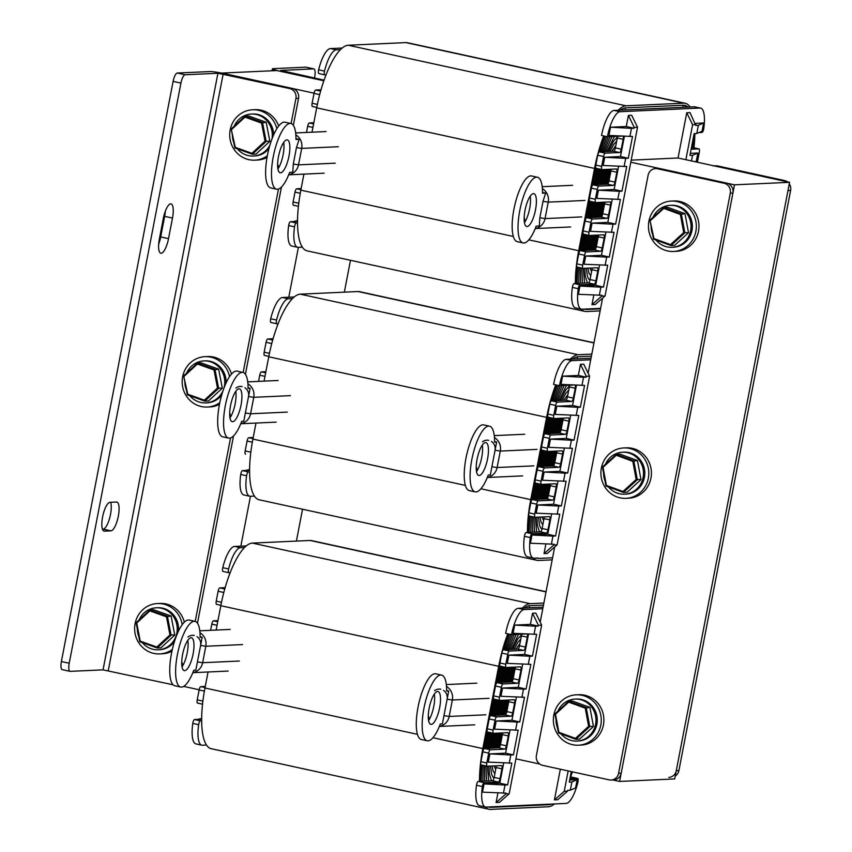 <?xml version="1.0" encoding="UTF-8"?>
<svg xmlns="http://www.w3.org/2000/svg" width="852" height="852" viewBox="0 0 852 852"><rect width="100%" height="100%" fill="white"/><g stroke="black" fill="none" stroke-linecap="round" stroke-linejoin="round"><path stroke-width="1.28" d="M588.136 373.187L602.598 298.093M298.392 247.357L288.785 297.22M612.758 779.953L619.606 781.444L734.499 184.831L630.799 162.231M314.058 93.166L221.85 73.123M183.659 686.403L199.166 689.779M515.907 758.834L539.689 764.02M250.456 496.279L240.85 546.153M540.2 622.12L554.663 547.027M619.606 781.444L674.688 778.93L789.57 182.317L678.043 158.003L631.204 160.144M324.09 80.141L280.649 70.428L313.642 68.874L305.815 67.17L273.034 68.671A12.61 0.969 -169.1 0 0 272.395 68.842A12.61 0.969 -169.1 0 0 280.84 71.408L323.867 80.791L276.932 70.556L221.861 73.07M350.481 260.297L344.346 292.151M302.545 509.23L296.411 541.084M734.499 184.831L789.57 182.317M693.997 147.811A63.037 19.085 102.3 0 0 694.87 133.604M690.056 106.969A63.037 19.085 102.3 0 0 685.327 103.305A63.037 19.085 102.3 0 0 683.783 103.177L626.092 105.808A63.037 19.085 102.3 0 0 618.232 110.249M603.685 135.947A63.037 19.085 102.3 0 0 594.536 168.43L578.689 250.722A63.037 19.085 102.3 0 0 575.388 283.492M581.277 309.138A63.037 19.085 102.3 0 0 584.93 311.406A63.037 19.085 102.3 0 0 586.474 311.534L600.127 310.916M578.849 253.353A60.939 18.446 -77.7 0 1 579.349 250.69L595.197 168.398A60.939 18.446 -77.7 0 1 595.729 165.725M599.052 152.071A60.939 18.446 -77.7 0 1 604.387 136.107M620.352 110.153A60.939 18.446 -77.7 0 1 625.698 107.863L683.389 105.233A60.939 18.446 -77.7 0 1 684.88 105.35A60.939 18.446 -77.7 0 1 687.937 107.064M694.114 133.775A60.939 18.446 -77.7 0 1 693.336 147.673M600.522 308.861L586.868 309.478A60.939 18.446 -77.7 0 1 585.377 309.361A60.939 18.446 -77.7 0 1 584.525 309.095M576.165 283.46A60.939 18.446 -77.7 0 1 576.932 266.953M683.783 103.177L405.935 42.6L348.244 45.241L626.092 105.808M405.935 42.6A63.037 19.085 -77.7 0 1 407.48 42.728L685.327 103.305M584.93 311.406L307.082 250.839A63.037 19.085 -77.7 0 1 300.841 190.145L513.309 236.462M594.536 168.43L316.688 107.853L312.002 132.198M303.93 174.127L300.841 190.145M316.688 107.853A63.037 19.085 -77.7 0 1 348.244 45.241M582.938 268.348L577.23 267.102A3.365 1.022 -77.7 0 1 577.145 267.091A3.365 1.022 -77.7 0 1 576.815 263.854L582.683 265.132A3.365 1.022 102.3 0 0 583.013 268.369A3.365 1.022 102.3 0 0 583.098 268.38L597.39 267.73A3.365 1.022 -77.7 0 1 597.476 267.73A3.365 1.022 -77.7 0 1 597.806 270.968L595.899 280.84A3.365 1.022 -77.7 0 1 594.217 284.185L580.01 284.834A3.365 1.022 102.3 0 0 578.242 288.679A25.219 7.636 102.3 0 0 581.373 309.159A25.219 7.636 102.3 0 0 581.991 309.212L600.617 308.36M697.373 162.221A3.365 1.022 102.3 0 0 697.415 162.008L699.322 152.135A3.365 1.022 102.3 0 0 698.981 148.898A3.365 1.022 102.3 0 0 698.906 148.898L691.132 149.249M698.917 132.582L701.995 132.443A3.365 1.022 102.3 0 0 703.763 128.599A25.219 7.636 102.3 0 0 700.621 108.108A25.219 7.636 102.3 0 0 700.003 108.055L694.135 106.777A25.219 7.636 -77.7 0 1 694.753 106.83L700.621 108.108M620.022 111.719A25.219 7.636 102.3 0 0 607.401 136.757L601.533 135.479A25.219 7.636 -77.7 0 1 614.154 110.43L620.022 111.719L700.003 108.055M607.401 136.757L621.364 136.128M623.036 136.214A3.365 1.022 -77.7 0 1 623.153 139.302L621.257 149.175A3.365 1.022 -77.7 0 1 619.574 152.519L605.282 153.168A3.365 1.022 102.3 0 0 603.599 156.512L597.731 155.234A3.365 1.022 -77.7 0 1 599.414 151.89L605.282 153.168M601.949 169.591L596.24 168.355A3.365 1.022 -77.7 0 1 596.155 168.345A3.365 1.022 -77.7 0 1 595.825 165.107L601.693 166.385L603.599 156.512M601.693 166.385A3.365 1.022 102.3 0 0 602.034 169.623A3.365 1.022 102.3 0 0 602.108 169.633L616.401 168.973A3.365 1.022 -77.7 0 1 616.486 168.984A3.365 1.022 -77.7 0 1 616.816 172.221L614.92 182.094A3.365 1.022 -77.7 0 1 613.238 185.438L598.945 186.087A3.365 1.022 102.3 0 0 597.263 189.432L591.394 188.143A3.365 1.022 -77.7 0 1 593.077 184.809L598.945 186.087M595.612 202.51L589.903 201.264A3.365 1.022 -77.7 0 1 589.818 201.264A3.365 1.022 -77.7 0 1 589.488 198.026L595.356 199.304L597.263 189.432M595.356 199.304A3.365 1.022 102.3 0 0 595.686 202.542A3.365 1.022 102.3 0 0 595.772 202.542L610.064 201.892A3.365 1.022 -77.7 0 1 610.149 201.903A3.365 1.022 -77.7 0 1 610.479 205.14L608.584 215.013A3.365 1.022 -77.7 0 1 606.901 218.346L592.609 219.007A3.365 1.022 102.3 0 0 590.926 222.34L585.047 221.062A3.365 1.022 -77.7 0 1 586.73 217.729L592.609 219.007M589.275 235.429L583.567 234.183A3.365 1.022 -77.7 0 1 583.482 234.172A3.365 1.022 -77.7 0 1 583.151 230.935L589.02 232.223L590.926 222.34M589.02 232.223A3.365 1.022 102.3 0 0 589.35 235.461A3.365 1.022 102.3 0 0 589.435 235.461L603.727 234.811A3.365 1.022 -77.7 0 1 603.812 234.811A3.365 1.022 -77.7 0 1 604.143 238.049L602.236 247.932A3.365 1.022 -77.7 0 1 600.553 251.265L586.261 251.926A3.365 1.022 102.3 0 0 584.578 255.259L578.71 253.981A3.365 1.022 -77.7 0 1 580.393 250.637L586.261 251.926M582.683 265.132L584.578 255.259M637.53 127.257L631.683 115.265L628.414 115.414L626.273 126.522L610.533 127.236L608.946 135.468L632.514 136.458L628.307 158.259L620.49 156.555L604.75 157.279L603.163 165.501L626.731 166.491L621.971 191.178L614.143 189.474L598.413 190.188L596.826 198.42L620.384 199.411L615.634 224.097L607.806 222.393L592.076 223.107L590.489 231.339L614.047 232.319L609.297 257.006L601.469 255.302L585.739 256.026L584.152 264.248L607.71 265.238L603.514 287.049L595.686 285.345L579.946 286.059L578.37 294.291L601.927 295.271L601.768 296.102L605.048 295.953L637.53 127.257L634.25 127.406L634.101 128.226L626.273 126.522M698.342 125.287L703.635 122.986L702.048 131.208L696.766 133.519L698.342 125.287L695.722 125.414L690.035 112.592L686.755 112.741L678.043 158.003M703.635 122.986L695.285 123.37M695.157 161.731L696.265 161.252L697.852 153.019L690.344 153.36M593.801 295.101L591.959 304.675L595.239 304.526L605.048 295.953M599.584 265.068L595.686 285.345M605.932 232.149L601.469 255.302M612.268 199.24L607.806 222.393M618.605 166.321L614.143 189.474M624.388 136.288L620.49 156.555M589.488 198.026L591.394 188.143M583.151 230.935L585.047 221.062M576.815 263.854L578.71 253.981M581.373 309.159L575.505 307.881A25.219 7.636 -77.7 0 1 572.374 287.401A3.365 1.022 -77.7 0 1 574.141 283.556L580.01 284.834M594.217 284.185L588.349 282.907L574.141 283.556M588.349 282.907A3.365 1.022 102.3 0 0 590.031 279.562L595.899 280.84M597.806 270.968L591.938 269.69L590.031 279.562M591.938 269.69A3.365 1.022 102.3 0 0 592.108 267.965M600.553 251.265L594.685 249.987L580.393 250.637M593.386 249.87L594.675 249.987A3.365 1.022 102.3 0 0 596.368 246.643L602.236 247.932M604.143 238.049L598.274 236.771L596.368 246.643M598.274 236.771A3.365 1.022 102.3 0 0 598.445 235.045M606.901 218.346L601.022 217.068L586.73 217.729M603.876 202.18L601.011 217.068A3.365 1.022 102.3 0 0 602.705 213.735L608.584 215.013M610.479 205.14L604.611 203.862L602.705 213.735M604.611 203.862A3.365 1.022 102.3 0 0 604.792 202.137M613.238 185.438L607.369 184.16L593.077 184.809M610.213 169.26L607.348 184.16A3.365 1.022 102.3 0 0 609.052 180.816L614.92 182.094M616.816 172.221L610.948 170.943L609.052 180.816M610.948 170.943A3.365 1.022 102.3 0 0 611.129 169.218M595.825 165.107L597.731 155.234M619.574 152.519L613.706 151.241L599.414 151.89M613.706 151.241A3.365 1.022 102.3 0 0 615.389 147.897L621.257 149.175M623.153 139.302L617.285 138.024L615.389 147.897M617.285 138.024A3.365 1.022 102.3 0 0 617.466 136.299M614.154 110.43L694.135 106.777M698.906 148.898L691.43 147.684M695.882 124.584L692.601 124.733L685.871 159.707M692.601 124.733L686.755 112.741M691.483 160.932L692.559 155.33L689.939 155.447L694.135 133.636L696.766 133.519M692.559 155.33L697.852 153.019M634.25 127.406L628.414 115.414M610.533 127.236L631.47 128.343L629.894 136.576M634.101 128.226L631.47 128.343M604.75 157.279L625.688 158.376L624.101 166.609M628.307 158.259L625.688 158.376M598.413 190.188L619.351 191.295L617.764 199.528M621.971 191.178L619.351 191.295M592.076 223.107L613.014 224.214L611.427 232.447M615.634 224.097L613.014 224.214M585.739 256.026L606.677 257.134L605.09 265.355M609.297 257.006L606.677 257.134M579.946 286.059L600.894 287.167L599.307 295.399M603.514 287.049L600.894 287.167M591.959 304.675L601.768 296.102M290.425 221.701L296.294 222.979A3.365 1.022 102.3 0 0 294.526 226.824A25.219 7.636 102.3 0 0 297.657 247.304L291.789 246.026A25.219 7.636 -77.7 0 1 288.658 225.546A3.365 1.022 -77.7 0 1 290.425 221.701L297.54 221.371M298.413 206.312L293.514 205.247A3.365 1.022 -77.7 0 1 293.429 205.236A3.365 1.022 -77.7 0 1 293.099 201.999L298.764 203.234M300.266 193.276L294.994 192.126L293.099 201.999M294.994 192.126A3.365 1.022 -77.7 0 1 296.677 188.782L301.15 188.58M312.918 127.438L307.678 126.298L306.486 132.454M307.678 126.298A3.365 1.022 -77.7 0 1 309.361 122.954L313.824 122.752M316.774 107.427L312.524 106.5A3.365 1.022 -77.7 0 1 312.45 106.489A3.365 1.022 -77.7 0 1 312.109 103.252L317.391 104.402M319.692 94.615L314.015 93.379L312.109 103.252M314.015 93.379A3.365 1.022 -77.7 0 1 315.698 90.035L321.023 89.79M324.655 74.816L318.946 73.581A3.365 1.022 -77.7 0 1 318.861 73.57A3.365 1.022 -77.7 0 1 318.637 69.821A25.219 7.636 -77.7 0 1 330.438 48.585L336.306 49.863A25.219 7.636 102.3 0 0 324.516 71.099A3.365 1.022 102.3 0 0 324.74 74.848A3.365 1.022 102.3 0 0 324.814 74.859L326.06 74.795M342.153 48.042L330.438 48.585M340.395 49.672L336.306 49.863M296.294 222.979L297.54 222.926M297.657 247.304A25.219 7.636 102.3 0 0 298.275 247.357L302.364 247.176M293.503 221.563L297.54 220.53M591.81 354.112L578.157 354.741A63.037 19.085 102.3 0 0 570.297 359.182M555.749 384.88A63.037 19.085 102.3 0 0 546.601 417.363L530.753 499.645A63.037 19.085 102.3 0 0 527.441 532.425M533.341 558.071A63.037 19.085 102.3 0 0 536.994 560.339A63.037 19.085 102.3 0 0 538.539 560.467L552.192 559.849M530.913 502.286A60.939 18.446 -77.7 0 1 531.414 499.623L547.261 417.331A60.939 18.446 -77.7 0 1 547.793 414.658M551.116 401.004A60.939 18.446 -77.7 0 1 556.452 385.029M572.416 359.086A60.939 18.446 -77.7 0 1 577.762 356.796L591.416 356.179M552.586 557.783L538.933 558.411A60.939 18.446 -77.7 0 1 537.442 558.284A60.939 18.446 -77.7 0 1 536.579 558.028M528.229 532.393A60.939 18.446 -77.7 0 1 528.996 515.886M593.951 342.973L358 291.533L300.309 294.164L578.157 354.741M358 291.533A63.037 19.085 -77.7 0 1 359.544 291.661L593.993 342.77M536.994 560.339L259.146 499.773A63.037 19.085 -77.7 0 1 252.906 439.078L465.373 485.395M546.601 417.363L268.753 356.786L264.067 381.132M255.994 423.061L252.906 439.078M268.753 356.786A63.037 19.085 -77.7 0 1 300.309 294.164M535.003 517.27L529.294 516.035A3.365 1.022 -77.7 0 1 529.209 516.024A3.365 1.022 -77.7 0 1 528.879 512.787L534.747 514.065A3.365 1.022 102.3 0 0 535.077 517.302A3.365 1.022 102.3 0 0 535.163 517.313L549.455 516.653A3.365 1.022 -77.7 0 1 549.529 516.663A3.365 1.022 -77.7 0 1 549.87 519.901L547.964 529.774A3.365 1.022 -77.7 0 1 546.281 533.118L532.074 533.767A3.365 1.022 102.3 0 0 530.306 537.612A25.219 7.636 102.3 0 0 533.437 558.092A25.219 7.636 102.3 0 0 534.055 558.145L537.474 558.028A2.098 1.992 -92.6 0 0 537.857 557.975M572.086 360.641A25.219 7.636 102.3 0 0 559.466 385.69L553.598 384.412A25.219 7.636 -77.7 0 1 566.218 359.363L572.086 360.641L590.713 359.789M559.466 385.69L573.428 385.051M575.1 385.147A3.365 1.022 -77.7 0 1 575.217 388.235L573.321 398.108A3.365 1.022 -77.7 0 1 571.639 401.452L557.346 402.101A3.365 1.022 102.3 0 0 555.664 405.445L549.796 404.157A3.365 1.022 -77.7 0 1 551.478 400.823L557.346 402.101M554.013 418.524L548.305 417.278A3.365 1.022 -77.7 0 1 548.219 417.278A3.365 1.022 -77.7 0 1 547.889 414.04L553.757 415.318L555.664 405.445M553.757 415.318A3.365 1.022 102.3 0 0 554.098 418.556A3.365 1.022 102.3 0 0 554.173 418.556L568.465 417.906A3.365 1.022 -77.7 0 1 568.55 417.917A3.365 1.022 -77.7 0 1 568.88 421.154L566.985 431.027A3.365 1.022 -77.7 0 1 565.302 434.371L551.01 435.021A3.365 1.022 102.3 0 0 549.327 438.354L543.448 437.076A3.365 1.022 -77.7 0 1 545.131 433.743L551.01 435.021M547.676 451.443L541.968 450.197A3.365 1.022 -77.7 0 1 541.883 450.186A3.365 1.022 -77.7 0 1 541.553 446.949L547.421 448.237L549.327 438.354M547.421 448.237A3.365 1.022 102.3 0 0 547.751 451.475A3.365 1.022 102.3 0 0 547.836 451.475L562.128 450.825A3.365 1.022 -77.7 0 1 562.213 450.836A3.365 1.022 -77.7 0 1 562.544 454.063L560.637 463.946A3.365 1.022 -77.7 0 1 558.955 467.279L544.662 467.94A3.365 1.022 102.3 0 0 542.98 471.273L537.111 469.995A3.365 1.022 -77.7 0 1 538.794 466.651L544.662 467.94M541.339 484.362L535.631 483.116A3.365 1.022 -77.7 0 1 535.546 483.105A3.365 1.022 -77.7 0 1 535.216 479.868L541.084 481.146L542.98 471.273M541.084 481.146A3.365 1.022 102.3 0 0 541.414 484.383A3.365 1.022 102.3 0 0 541.499 484.394L555.792 483.744A3.365 1.022 -77.7 0 1 555.877 483.744A3.365 1.022 -77.7 0 1 556.207 486.982L554.301 496.854A3.365 1.022 -77.7 0 1 552.618 500.199L538.326 500.848A3.365 1.022 102.3 0 0 536.643 504.192L530.775 502.914A3.365 1.022 -77.7 0 1 532.457 499.57L538.326 500.848M534.747 514.065L536.643 504.192M589.595 376.179L583.748 364.187L580.468 364.337L578.338 375.444L562.597 376.169L561.01 384.401L584.578 385.381L580.372 407.192L572.555 405.488L556.814 406.202L555.227 414.434L578.796 415.425L574.035 440.111L566.207 438.407L550.477 439.121L548.89 447.353L572.448 448.333L567.698 473.02L559.87 471.316L544.14 472.04L542.554 480.262L566.111 481.252L561.361 505.939L553.534 504.235L537.804 504.959L536.217 513.181L559.775 514.171L555.579 535.983L547.751 534.268L532.01 534.992L530.434 543.225L553.992 544.204L553.832 545.035L557.112 544.875L589.595 376.179L586.314 376.328L586.165 377.159L578.338 375.444M545.866 544.034L544.023 553.608L547.303 553.459L557.112 544.875M551.649 514.001L547.751 534.268M557.996 481.082L553.534 504.235M564.333 448.163L559.87 471.316M570.67 415.254L566.207 438.407M576.453 385.21L572.555 405.488M541.553 446.949L543.448 437.076M535.216 479.868L537.111 469.995M528.879 512.787L530.775 502.914M533.437 558.092L527.569 556.814A25.219 7.636 -77.7 0 1 524.438 536.334A3.365 1.022 -77.7 0 1 526.206 532.489L532.074 533.767M546.281 533.118L540.413 531.84L526.206 532.489M540.413 531.84A3.365 1.022 102.3 0 0 542.096 528.496L547.964 529.774M549.87 519.901L544.002 518.623L542.096 528.496M544.002 518.623A3.365 1.022 102.3 0 0 544.172 516.898M552.618 500.199L546.75 498.921L532.457 499.57M546.75 498.921A3.365 1.022 102.3 0 0 548.432 495.576L554.301 496.854M556.207 486.982L550.339 485.704L548.432 495.576M550.339 485.704A3.365 1.022 102.3 0 0 550.509 483.979M558.955 467.279L553.086 466.001L538.794 466.651M553.086 466.001A3.365 1.022 102.3 0 0 554.769 462.668L560.637 463.946M562.544 454.063L556.676 452.785L554.769 462.668M556.676 452.785A3.365 1.022 102.3 0 0 556.846 451.07M565.302 434.371L559.423 433.082L545.131 433.743M559.423 433.082A3.365 1.022 102.3 0 0 561.117 429.749L566.985 431.027M568.88 421.154L563.012 419.876L561.117 429.749M563.012 419.876A3.365 1.022 102.3 0 0 563.193 418.151M547.889 414.04L549.796 404.157M571.639 401.452L565.771 400.174L551.478 400.823M565.771 400.174A3.365 1.022 102.3 0 0 567.453 396.83L573.321 398.108M575.217 388.235L569.349 386.957L567.453 396.83M569.349 386.957A3.365 1.022 102.3 0 0 569.53 385.232M566.218 359.363L591.011 358.234M586.314 376.328L580.468 364.337M562.597 376.169L583.535 377.276L581.948 385.509M586.165 377.159L583.535 377.276M556.814 406.202L577.752 407.309L576.165 415.542M580.372 407.192L577.752 407.309M550.477 439.121L571.415 440.228L569.828 448.461M574.035 440.111L571.415 440.228M544.14 472.04L565.078 473.148L563.491 481.369M567.698 473.02L565.078 473.148M537.804 504.959L558.742 506.056L557.155 514.288M561.361 505.939L558.742 506.056M532.01 534.992L552.959 536.1L551.372 544.322M555.579 535.983L552.959 536.1M544.023 553.608L553.832 545.035M242.49 470.634L248.358 471.912A3.365 1.022 102.3 0 0 246.59 475.757A25.219 7.636 102.3 0 0 249.721 496.237L243.853 494.959A25.219 7.636 -77.7 0 1 240.722 474.479A3.365 1.022 -77.7 0 1 242.49 470.634L249.604 470.304M245.493 454.169L245.578 454.18A3.365 1.022 -77.7 0 1 245.493 454.169A3.365 1.022 -77.7 0 1 245.163 450.932L250.829 452.167M252.33 442.209L247.059 441.059L245.163 450.932M247.059 441.059A3.365 1.022 -77.7 0 1 248.741 437.715L253.214 437.513M264.983 376.371L259.743 375.221L258.55 381.387M259.743 375.221A3.365 1.022 -77.7 0 1 261.426 371.887L265.888 371.685M264.503 355.422L268.838 356.36L264.589 355.422A3.365 1.022 -77.7 0 1 264.503 355.422A3.365 1.022 -77.7 0 1 264.173 352.185L269.456 353.335M271.756 343.548L266.08 342.312L264.173 352.185M266.08 342.312A3.365 1.022 -77.7 0 1 267.762 338.968L273.087 338.723M276.719 323.749L271.011 322.503A3.365 1.022 -77.7 0 1 270.925 322.503A3.365 1.022 -77.7 0 1 270.702 318.755A25.219 7.636 -77.7 0 1 282.502 297.508L288.37 298.786A25.219 7.636 102.3 0 0 276.58 320.032A3.365 1.022 102.3 0 0 276.793 323.781A3.365 1.022 102.3 0 0 276.879 323.781L278.125 323.728M294.217 296.975L282.502 297.508M292.46 298.605L288.37 298.786M248.358 471.912L249.604 471.848M249.721 496.237A25.219 7.636 102.3 0 0 250.339 496.29L254.428 496.098M245.568 470.485L249.604 469.463M543.874 603.046L530.221 603.674A63.037 19.085 102.3 0 0 522.361 608.104M507.813 633.813A63.037 19.085 102.3 0 0 498.665 666.285L482.818 748.578A63.037 19.085 102.3 0 0 479.506 781.359M485.406 807.004A63.037 19.085 102.3 0 0 489.059 809.272A63.037 19.085 102.3 0 0 490.603 809.4L548.294 806.759A63.037 19.085 102.3 0 0 554.386 803.958M570.478 777.205A63.037 19.085 102.3 0 0 572.448 771.859M482.977 751.219A60.939 18.446 -77.7 0 1 483.478 748.546L499.325 666.264A60.939 18.446 -77.7 0 1 499.858 663.591M503.181 649.927A60.939 18.446 -77.7 0 1 508.506 633.963M524.481 608.008A60.939 18.446 -77.7 0 1 529.827 605.729L543.47 605.101M571.777 771.71A60.939 18.446 -77.7 0 1 570.702 774.67M551.233 804.096A60.939 18.446 -77.7 0 1 548.688 804.703L490.997 807.345A60.939 18.446 -77.7 0 1 489.506 807.217A60.939 18.446 -77.7 0 1 488.643 806.961M480.294 781.327A60.939 18.446 -77.7 0 1 481.06 764.808M546.015 591.906L310.064 540.466L252.373 543.097L530.221 603.674M310.064 540.466A63.037 19.085 -77.7 0 1 311.608 540.594L546.057 591.703M489.059 809.272L211.211 748.695A63.037 19.085 -77.7 0 1 204.97 688.001L417.437 734.328M498.665 666.285L220.817 605.719L216.131 630.065M208.058 671.983L204.97 688.001M220.817 605.719A63.037 19.085 -77.7 0 1 252.373 543.097M487.067 766.204L481.348 764.958A3.365 1.022 -77.7 0 1 481.273 764.958A3.365 1.022 -77.7 0 1 480.933 761.72L486.812 762.998A3.365 1.022 102.3 0 0 487.142 766.236A3.365 1.022 102.3 0 0 487.227 766.236L501.519 765.586A3.365 1.022 -77.7 0 1 501.594 765.597A3.365 1.022 -77.7 0 1 501.935 768.834L500.028 778.707A3.365 1.022 -77.7 0 1 498.345 782.051L484.138 782.69A3.365 1.022 102.3 0 0 482.37 786.545A25.219 7.636 102.3 0 0 485.502 807.025A25.219 7.636 102.3 0 0 486.119 807.078L566.101 803.415A25.219 7.636 102.3 0 0 577.901 782.179A3.365 1.022 102.3 0 0 577.677 778.43A3.365 1.022 102.3 0 0 577.592 778.419L569.903 778.771M524.15 609.574A25.219 7.636 102.3 0 0 511.53 634.623L505.662 633.345A25.219 7.636 -77.7 0 1 518.282 608.296L524.15 609.574L542.777 608.722M511.53 634.623L525.492 633.984M527.164 634.069A3.365 1.022 -77.7 0 1 527.282 637.168L525.386 647.041A3.365 1.022 -77.7 0 1 523.703 650.385L509.411 651.034A3.365 1.022 102.3 0 0 507.728 654.368L501.86 653.09A3.365 1.022 -77.7 0 1 503.543 649.756L509.411 651.034M506.077 667.457L500.369 666.211A3.365 1.022 -77.7 0 1 500.284 666.2A3.365 1.022 -77.7 0 1 499.954 662.962L505.822 664.251L507.728 654.368M505.822 664.251A3.365 1.022 102.3 0 0 506.152 667.489A3.365 1.022 102.3 0 0 506.237 667.489L520.529 666.839A3.365 1.022 -77.7 0 1 520.615 666.85A3.365 1.022 -77.7 0 1 520.945 670.077L519.049 679.96A3.365 1.022 -77.7 0 1 517.366 683.293L503.074 683.954A3.365 1.022 102.3 0 0 501.391 687.287L495.513 686.009A3.365 1.022 -77.7 0 1 497.195 682.665L503.074 683.954M499.741 700.376L494.032 699.13A3.365 1.022 -77.7 0 1 493.947 699.119A3.365 1.022 -77.7 0 1 493.617 695.882L499.485 697.16L501.391 687.287M499.485 697.16A3.365 1.022 102.3 0 0 499.815 700.397A3.365 1.022 102.3 0 0 499.9 700.408L514.193 699.758A3.365 1.022 -77.7 0 1 514.278 699.758A3.365 1.022 -77.7 0 1 514.608 702.996L512.702 712.868A3.365 1.022 -77.7 0 1 511.019 716.212L496.727 716.862A3.365 1.022 102.3 0 0 495.044 720.206L489.176 718.928A3.365 1.022 -77.7 0 1 490.858 715.584L496.727 716.862M493.404 733.284L487.695 732.049A3.365 1.022 -77.7 0 1 487.61 732.038A3.365 1.022 -77.7 0 1 487.28 728.801L493.148 730.079L495.044 720.206M493.148 730.079A3.365 1.022 102.3 0 0 493.478 733.316A3.365 1.022 102.3 0 0 493.564 733.327L507.856 732.667A3.365 1.022 -77.7 0 1 507.941 732.677A3.365 1.022 -77.7 0 1 508.271 735.915L506.365 745.788A3.365 1.022 -77.7 0 1 504.682 749.132L490.39 749.781A3.365 1.022 102.3 0 0 488.707 753.125L482.839 751.847A3.365 1.022 -77.7 0 1 484.522 748.503L490.39 749.781M486.812 762.998L488.707 753.125M541.659 625.112L535.812 613.12L532.532 613.27L530.402 624.378L514.661 625.102L513.074 633.324L536.643 634.314L532.436 656.125L524.608 654.421L508.878 655.135L507.291 663.367L530.86 664.347L526.099 689.044L518.272 687.33L502.542 688.054L500.955 696.286L524.512 697.266L519.763 721.953L511.935 720.249L496.205 720.973L494.618 729.195L518.176 730.185L513.426 754.872L505.598 753.168L489.857 753.882L488.281 762.114L511.839 763.104L507.643 784.905L499.815 783.201L484.074 783.925L482.498 792.147L506.056 793.137L505.896 793.957L509.176 793.808L541.659 625.112L538.379 625.261L538.219 626.082L530.402 624.378M560.339 769.218L554.439 799.879L564.248 791.295L567.528 791.146L567.677 790.326L570.308 790.198L575.59 787.898L577.177 779.665L569.668 780.006M554.439 799.879L557.719 799.719L567.528 791.146M497.93 792.967L496.088 802.541L499.368 802.392L509.176 793.808M503.713 762.934L499.815 783.201M510.05 730.015L505.598 753.168M516.397 697.096L511.935 720.249M522.734 664.177L518.272 687.33M528.517 634.144L524.608 654.421M493.617 695.882L495.513 686.009M487.28 728.801L489.176 718.928M480.933 761.72L482.839 751.847M485.502 807.025L479.633 805.747A25.219 7.636 -77.7 0 1 476.492 785.256A3.365 1.022 -77.7 0 1 478.26 781.412L484.138 782.69M498.345 782.051L492.477 780.762L478.26 781.412M492.477 780.762A3.365 1.022 102.3 0 0 494.16 777.429L500.028 778.707M501.935 768.834L496.056 767.556L494.16 777.429M496.056 767.556A3.365 1.022 102.3 0 0 496.237 765.831M497.504 747.726L484.522 748.503M504.682 749.132L498.814 747.854A3.365 1.022 102.3 0 0 500.497 744.51L506.365 745.788M508.271 735.915L502.403 734.637L500.497 744.51M502.403 734.637A3.365 1.022 102.3 0 0 502.573 732.912M511.019 716.212L505.151 714.934L490.858 715.584M508.005 700.035L505.14 714.934A3.365 1.022 102.3 0 0 506.833 711.59L512.702 712.868M514.608 702.996L508.74 701.718L506.833 711.59M508.74 701.718A3.365 1.022 102.3 0 0 508.91 699.993M517.366 683.293L511.488 682.015L497.195 682.665M514.342 667.116L511.477 682.015A3.365 1.022 102.3 0 0 513.17 678.682L519.049 679.96M520.945 670.077L515.077 668.799L513.17 678.682M515.077 668.799A3.365 1.022 102.3 0 0 515.258 667.084M499.954 662.962L501.86 653.09M523.703 650.385L517.835 649.096L503.543 649.756M517.835 649.096A3.365 1.022 102.3 0 0 519.518 645.763L525.386 647.041M527.282 637.168L521.413 635.89L519.518 645.763M521.413 635.89A3.365 1.022 102.3 0 0 521.594 634.165M518.282 608.296L543.075 607.167M577.592 778.419L570.201 777.216M568.167 770.922L564.248 791.295M570.308 790.198L571.894 781.976L569.264 782.093L571.287 771.603M571.894 781.976L577.177 779.665M538.379 625.261L532.532 613.27M514.661 625.102L535.599 626.209L534.012 634.431M538.219 626.082L535.599 626.209M508.878 655.135L529.816 656.242L528.229 664.475M532.436 656.125L529.816 656.242M502.542 688.054L523.479 689.162L521.893 697.383M526.099 689.044L523.479 689.162M496.205 720.973L517.143 722.081L515.556 730.302M519.763 721.953L517.143 722.081M489.857 753.882L510.806 754.989L509.219 763.222M513.426 754.872L510.806 754.989M484.074 783.925L505.012 785.033L503.436 793.255M507.643 784.905L505.012 785.033M496.088 802.541L505.896 793.957M194.554 719.557L200.422 720.845A3.365 1.022 102.3 0 0 198.654 724.69A25.219 7.636 102.3 0 0 201.786 745.17L195.917 743.892A25.219 7.636 -77.7 0 1 192.786 723.401A3.365 1.022 -77.7 0 1 194.554 719.557L201.658 719.237M197.557 703.102L202.542 704.189L197.643 703.102A3.365 1.022 -77.7 0 1 197.557 703.102A3.365 1.022 -77.7 0 1 197.227 699.865L202.893 701.1M204.395 691.132L199.123 689.992L197.227 699.865M199.123 689.992A3.365 1.022 -77.7 0 1 200.806 686.648L205.279 686.446M217.047 625.293L211.807 624.154L210.614 630.32M211.807 624.154A3.365 1.022 -77.7 0 1 213.49 620.82L217.952 620.607M216.568 604.356L220.902 605.293L216.653 604.356A3.365 1.022 -77.7 0 1 216.568 604.356A3.365 1.022 -77.7 0 1 216.238 601.118L221.52 602.268M223.82 592.481L218.144 591.235L216.238 601.118M218.144 591.235A3.365 1.022 -77.7 0 1 219.827 587.901L225.152 587.656M228.783 572.682L223.075 571.436A3.365 1.022 -77.7 0 1 222.99 571.426A3.365 1.022 -77.7 0 1 222.766 567.688A25.219 7.636 -77.7 0 1 234.566 546.441L240.434 547.719A25.219 7.636 102.3 0 0 228.634 568.966A3.365 1.022 102.3 0 0 228.858 572.714A3.365 1.022 102.3 0 0 228.943 572.714L230.189 572.661M246.281 545.908L234.566 546.441M244.524 547.538L240.434 547.719M200.422 720.845L201.668 720.781M201.786 745.17A25.219 7.636 102.3 0 0 202.403 745.223L206.482 745.031M197.632 719.418L201.668 718.396M173.105 684.795L103.039 669.864L70.258 671.355A8.403 2.545 102.3 0 1 70.045 671.344A8.403 2.545 102.3 0 1 69.214 663.25L180.933 83.102L173.105 81.387A8.403 2.545 -77.7 0 1 177.312 73.038L185.14 74.752A8.403 2.545 102.3 0 0 180.933 83.102M291.096 123.54L295.921 98.481A8.403 7.987 -92.6 0 0 289.68 88.544L292.3 88.427L225.769 73.922A12.61 0.969 10.9 0 0 210.093 71.547L177.312 73.038M289.68 88.544L217.92 73.251L185.14 74.752M165.363 211.136A14.708 4.452 -77.7 0 1 164.66 216.365L160.698 236.931A14.708 4.452 -77.7 0 1 158.653 244.279M110.653 502.297A14.708 4.452 -77.7 0 1 109.578 518.399A14.708 4.452 -77.7 0 1 103.135 529.124L102.432 529.156M62.43 669.651A8.403 2.545 -77.7 0 1 62.217 669.64A8.403 2.545 -77.7 0 1 61.387 661.546L173.105 81.387M197.472 623.195L233.533 435.926M245.408 374.262L281.469 187.003M293.344 125.34L298.541 98.363L295.921 98.481M292.3 88.427A8.403 7.987 87.4 0 1 298.541 98.363M195.215 621.396L230.541 437.971M243.161 372.462L278.476 189.037M172.487 218.069L168.526 238.645A14.708 4.452 -77.7 0 1 160.804 253.225A14.708 4.452 -77.7 0 1 159.356 239.061L163.307 218.485A14.708 4.452 -77.7 0 1 171.039 203.905A14.708 4.452 -77.7 0 1 172.487 218.069L164.66 216.365M109.951 502.329L116.511 502.03A14.708 4.452 -77.7 0 1 116.873 502.062A14.708 4.452 -77.7 0 1 118.204 516.802A14.708 4.452 -77.7 0 1 110.962 530.839L104.402 531.137A14.708 4.452 -77.7 0 1 104.05 531.105A14.708 4.452 -77.7 0 1 102.709 516.365A14.708 4.452 -77.7 0 1 109.951 502.329M306.028 67.191L313.845 68.895A8.403 2.545 102.3 0 1 314.686 76.989L314.473 78.054M611.129 780.027L613.749 779.91A8.403 7.987 -92.6 0 0 621.193 773.211L732.912 193.063A8.403 7.987 -92.6 0 0 726.671 183.127L660.151 168.621A8.403 7.987 -92.6 0 0 658.181 168.462L655.561 168.579A8.403 7.987 -92.6 0 0 648.116 175.267L536.398 755.415A8.403 7.987 -92.6 0 0 542.639 765.352L609.159 779.857A8.403 7.987 -92.6 0 0 618.573 773.339L730.292 193.18A8.403 7.987 -92.6 0 0 724.051 183.244L657.52 168.749A8.403 7.987 -92.6 0 0 655.561 168.579M276.836 128.684A25.219 23.952 -92.6 0 0 252.522 109.791A25.219 23.952 -92.6 0 0 229.784 132.955A25.219 23.952 -92.6 0 0 248.912 159.665A25.219 23.952 -92.6 0 0 254.823 160.165A25.219 23.952 -92.6 0 0 267.336 155.756M254.823 160.165L257.442 160.048A25.219 23.952 -92.6 0 0 267.027 157.45M278.689 126.021A25.219 23.952 -92.6 0 0 255.142 109.674L252.522 109.791M682.74 203.575A25.219 23.952 -92.6 0 0 671.238 201.083A25.219 23.952 -92.6 0 0 648.468 227.367A25.219 23.952 -92.6 0 0 673.538 251.457A25.219 23.952 -92.6 0 0 695.871 231.371A25.219 23.952 -92.6 0 0 682.74 203.575M673.538 251.457L676.168 251.34A25.219 23.952 -92.6 0 0 698.502 231.254A25.219 23.952 -92.6 0 0 685.359 203.458A25.219 23.952 -92.6 0 0 673.868 200.955L671.238 201.083M229.539 376.627A25.219 23.952 -92.6 0 0 204.981 356.668A25.219 23.952 -92.6 0 0 182.243 379.822A25.219 23.952 -92.6 0 0 201.37 406.542A25.219 23.952 -92.6 0 0 207.281 407.043A25.219 23.952 -92.6 0 0 219.805 402.613M207.281 407.043L209.901 406.926A25.219 23.952 -92.6 0 0 219.465 404.338M231.52 374.028A25.219 23.952 -92.6 0 0 207.6 356.541L204.981 356.668M635.198 450.452A25.219 23.952 -92.6 0 0 623.696 447.95A25.219 23.952 -92.6 0 0 600.926 474.234A25.219 23.952 -92.6 0 0 626.007 498.335A25.219 23.952 -92.6 0 0 648.329 478.249A25.219 23.952 -92.6 0 0 635.198 450.452M626.007 498.335L628.627 498.207A25.219 23.952 -92.6 0 0 650.96 478.132A25.219 23.952 -92.6 0 0 637.818 450.335A25.219 23.952 -92.6 0 0 626.327 447.832L623.696 447.95M237.42 148.908A21.012 19.958 -92.6 0 0 248.401 155.618A21.012 19.958 -92.6 0 0 253.321 156.033L254.631 155.969A21.012 19.958 -92.6 0 0 268.944 148.578M273.63 134.872A21.012 19.958 -92.6 0 0 252.714 113.987L251.393 114.051A21.012 19.958 -92.6 0 0 234.225 126.16M253.321 156.033A21.012 19.958 -92.6 0 0 269.903 145.149M272.001 138.865A21.012 19.958 -92.6 0 0 251.393 114.051M232.394 135.159A21.012 19.958 -92.6 0 0 233.895 142.944M656.083 240.126A21.012 19.958 -92.6 0 0 667.116 246.899A21.012 19.958 -92.6 0 0 672.036 247.314L673.346 247.261A21.012 19.958 -92.6 0 0 692.335 225.354A21.012 19.958 -92.6 0 0 671.429 205.279L670.119 205.343A21.012 19.958 -92.6 0 0 652.994 217.356M672.036 247.314A21.012 19.958 -92.6 0 0 691.025 225.418A21.012 19.958 -92.6 0 0 670.119 205.343M651.12 226.323A21.012 19.958 -92.6 0 0 652.557 234.076M231.201 128.961L245.014 116.17L262.501 122.422L266.175 141.453L252.362 154.244L234.875 147.992L231.201 128.961L235.301 147.364L251.915 153.307L265.036 141.155L261.543 123.071L244.939 117.139L231.808 129.28M261.543 123.071L266.175 122.251L248.688 116L245.014 116.17L244.939 117.139M266.175 122.251L269.839 141.294L265.036 141.155M269.839 141.294L256.026 154.074L252.362 154.244L251.915 153.307M234.875 147.992L235.301 147.364M649.969 220.114L663.868 207.43L681.312 213.809L684.859 232.873L670.95 245.557L653.505 239.178L649.969 220.114L653.942 238.56L670.513 244.62L683.719 232.575L680.354 214.459L663.783 208.399L650.577 220.444M680.354 214.459L684.987 213.65L667.542 207.26L663.868 207.43L663.783 208.399M684.987 213.65L688.522 232.713L683.719 232.575M688.522 232.713L674.624 245.397L670.95 245.557L670.513 244.62M653.505 239.178L653.942 238.56M183.659 375.828L197.472 363.048L214.96 369.289L218.634 388.331L204.821 401.122L187.333 394.87L183.659 375.828L187.76 394.242L204.374 400.184L217.494 388.033L214.012 369.949L197.398 364.006L184.266 376.158M214.012 369.949L218.634 369.129L201.147 362.877L197.472 363.048L197.398 364.006M218.634 369.129L222.308 388.161L217.494 388.033M222.308 388.161L208.484 400.951L204.821 401.122L204.374 400.184M187.333 394.87L187.76 394.242M602.428 466.992L616.326 454.308L633.771 460.687L637.317 479.751L623.408 492.435L605.964 486.055L602.428 466.992L606.4 485.427L622.972 491.498L636.178 479.442L632.812 461.337L616.241 455.266L603.035 467.322L606.4 485.427L622.972 491.498L623.408 492.435L605.964 486.055L606.4 485.427L605.964 486.055L602.428 466.992L616.326 454.308L616.241 455.266L603.035 467.322L602.428 466.992M620 454.137L616.326 454.308L633.771 460.687L637.317 479.751L623.408 492.435L627.083 492.264L623.408 492.435L622.972 491.498L636.178 479.442L640.981 479.58L627.083 492.264L640.981 479.58L636.178 479.442L632.812 461.337L637.445 460.517L640.981 479.58L637.445 460.517L632.812 461.337L616.241 455.266L616.326 454.308L620 454.137L637.445 460.517L620 454.137M587.656 697.33A25.219 23.952 -92.6 0 0 576.165 694.827A25.219 23.952 -92.6 0 0 553.385 721.111A25.219 23.952 -92.6 0 0 578.465 745.202A25.219 23.952 -92.6 0 0 600.798 725.116A25.219 23.952 -92.6 0 0 587.656 697.33M578.465 745.202L581.085 745.085A25.219 23.952 -92.6 0 0 603.418 724.999A25.219 23.952 -92.6 0 0 590.276 697.202A25.219 23.952 -92.6 0 0 578.785 694.71L576.165 694.827M182.211 624.676A25.219 23.952 -92.6 0 0 157.439 603.536A25.219 23.952 -92.6 0 0 134.701 626.699A25.219 23.952 -92.6 0 0 153.829 653.409A25.219 23.952 -92.6 0 0 159.739 653.921A25.219 23.952 -92.6 0 0 172.338 649.437M159.739 653.921L162.359 653.793A25.219 23.952 -92.6 0 0 171.944 651.194M184.341 622.162A25.219 23.952 -92.6 0 0 160.059 603.418L157.439 603.536M554.886 713.859L568.785 701.175L586.229 707.554L589.776 726.628L575.867 739.312L558.422 732.922L554.886 713.859L558.859 732.305L575.43 738.364L588.636 726.319L585.271 708.204L568.699 702.144L555.493 714.189L558.859 732.305L575.43 738.364L575.867 739.312L558.422 732.922L558.859 732.305L558.422 732.922L554.886 713.859L568.785 701.175L568.699 702.144L555.493 714.189L554.886 713.859M572.459 701.015L568.785 701.175L586.229 707.554L589.776 726.628L575.867 739.312L579.541 739.142L575.867 739.312L575.43 738.364L588.636 726.319L593.45 726.458L579.541 739.142L593.45 726.458L588.636 726.319L585.271 708.204L589.903 707.394L593.45 726.458L589.903 707.394L585.271 708.204L568.699 702.144L568.785 701.175L572.459 701.015L589.903 707.394L572.459 701.015M136.118 622.706L149.931 609.915L167.418 616.166L171.092 635.209L157.279 647.989L139.792 641.748L136.118 622.706L136.735 623.025L140.218 641.119L156.832 647.051L169.953 634.9L166.47 616.816L149.856 610.884L136.735 623.025M166.47 616.816L171.092 615.996L153.605 609.744L149.931 609.915L149.856 610.884M171.092 615.996L174.766 635.038L169.953 634.9M174.766 635.038L160.953 647.829L157.279 647.989L156.832 647.051M139.792 641.748L140.218 641.119M189.879 395.786A21.012 19.958 -92.6 0 0 200.859 402.485A21.012 19.958 -92.6 0 0 205.779 402.9L207.089 402.847A21.012 19.958 -92.6 0 0 221.658 395.126M226.068 382.974A21.012 19.958 -92.6 0 0 205.172 360.865L203.862 360.918A21.012 19.958 -92.6 0 0 186.684 373.027M205.779 402.9A21.012 19.958 -92.6 0 0 223.245 390.099M223.788 388.565A21.012 19.958 -92.6 0 0 203.862 360.918M184.852 382.037A21.012 19.958 -92.6 0 0 186.354 389.822M142.337 642.653A21.012 19.958 -92.6 0 0 153.317 649.362A21.012 19.958 -92.6 0 0 158.238 649.778L159.548 649.714A21.012 19.958 -92.6 0 0 174.49 641.513M178.409 631.3A21.012 19.958 -92.6 0 0 157.631 607.732L156.321 607.796A21.012 19.958 -92.6 0 0 139.142 619.905M158.238 649.778A21.012 19.958 -92.6 0 0 177.216 627.871A21.012 19.958 -92.6 0 0 156.321 607.796M137.31 628.904A21.012 19.958 -92.6 0 0 138.812 636.7M608.541 486.993A21.012 19.958 -92.6 0 0 619.574 493.777A21.012 19.958 -92.6 0 0 624.495 494.192L625.815 494.128A21.012 19.958 -92.6 0 0 644.794 472.232A21.012 19.958 -92.6 0 0 623.888 452.156L622.578 452.21A21.012 19.958 -92.6 0 0 605.452 464.233M624.495 494.192A21.012 19.958 -92.6 0 0 643.484 472.296A21.012 19.958 -92.6 0 0 622.578 452.21M603.578 473.19A21.012 19.958 -92.6 0 0 605.016 480.954M560.999 733.87A21.012 19.958 -92.6 0 0 572.043 740.644A21.012 19.958 -92.6 0 0 576.964 741.07L578.274 741.006A21.012 19.958 -92.6 0 0 597.252 719.109A21.012 19.958 -92.6 0 0 576.357 699.023L575.036 699.087A21.012 19.958 -92.6 0 0 557.911 711.101M576.964 741.07A21.012 19.958 -92.6 0 0 595.942 719.163A21.012 19.958 -92.6 0 0 575.036 699.087M556.037 720.068A21.012 19.958 -92.6 0 0 557.474 727.821M787.323 181.827A8.403 7.987 -92.6 0 0 784.372 180.496L717.842 165.991A8.403 7.987 -92.6 0 0 715.872 165.82L714.242 165.895M784.372 180.496L781.742 180.613L715.222 166.108A8.403 7.987 -92.6 0 0 713.252 165.938M675.231 776.066A8.403 7.987 -92.6 0 0 678.895 770.581L790.613 190.433A8.403 7.987 -92.6 0 0 789.271 183.862M668.82 777.386A8.403 7.987 -92.6 0 0 676.264 770.698L787.983 190.55L790.613 190.433M524.161 217.643A8.403 7.987 -92.6 0 0 525.514 220.956M542.383 188.643A12.61 11.981 87.4 0 1 548.23 202.137L545.056 218.602A12.61 11.981 87.4 0 1 535.269 228.485M536.185 226.131L539.337 225.982L539.838 217.803L543.001 201.349L545.674 193.063L542.522 193.212A33.622 10.181 102.3 0 0 537.431 177.237A33.622 10.181 102.3 0 0 520.327 207.92A33.622 10.181 102.3 0 0 523.107 242.937A33.622 10.181 102.3 0 0 536.185 226.131M537.431 177.237L531.563 175.959A33.622 10.181 102.3 0 0 514.459 206.631A33.622 10.181 102.3 0 0 517.239 241.648L523.107 242.937M545.674 193.063L542.532 192.531M524.449 222.702A16.806 5.091 102.3 0 0 529.646 208.57A16.806 5.091 102.3 0 0 530.232 196.184M535.514 209.848A16.806 5.091 102.3 0 0 533.853 193.66A16.806 5.091 102.3 0 0 525.301 208.996A16.806 5.091 102.3 0 0 526.696 226.504A16.806 5.091 102.3 0 0 535.514 209.848M494.448 437.566A12.61 11.981 87.4 0 1 500.294 451.07L497.121 467.524A12.61 11.981 87.4 0 1 487.323 477.418M533.831 465.852L497.121 467.524L491.892 466.736L495.065 450.271A8.403 7.987 -92.6 0 0 491.466 441.464M488.718 440.324A8.403 7.987 -92.6 0 0 482.434 441.837M476.225 466.577A8.403 7.987 -92.6 0 0 477.578 469.889M446.512 686.499A12.61 11.981 87.4 0 1 452.359 700.003L449.185 716.457A12.61 11.981 87.4 0 1 439.387 726.351M485.896 714.785L449.185 716.457L443.956 715.669L447.13 699.204A8.403 7.987 -92.6 0 0 443.53 690.386M440.782 689.247A8.403 7.987 -92.6 0 0 434.499 690.759M428.29 715.51A8.403 7.987 -92.6 0 0 429.642 718.822M490.315 474.969L496.652 442.05L494.586 442.145A33.622 10.181 102.3 0 0 489.495 426.17A33.622 10.181 102.3 0 0 472.391 456.842A33.622 10.181 102.3 0 0 475.171 491.86A33.622 10.181 102.3 0 0 488.249 475.054L490.315 474.969M494.597 441.602L496.652 442.05M489.495 426.17L483.627 424.882A33.622 10.181 102.3 0 0 466.523 455.564A33.622 10.181 102.3 0 0 469.303 490.582L475.171 491.86M476.513 471.635A16.806 5.091 102.3 0 0 481.71 457.492A16.806 5.091 102.3 0 0 482.296 445.117M487.578 458.77A16.806 5.091 102.3 0 0 485.917 442.593A16.806 5.091 102.3 0 0 477.365 457.929A16.806 5.091 102.3 0 0 478.76 475.437A16.806 5.091 102.3 0 0 487.578 458.77M442.38 723.891L448.716 690.983L446.65 691.068A33.622 10.181 102.3 0 0 441.56 675.093A33.622 10.181 102.3 0 0 424.456 705.775A33.622 10.181 102.3 0 0 427.235 740.793A33.622 10.181 102.3 0 0 440.314 723.987L442.38 723.891M446.65 690.525L448.716 690.983M441.56 675.093L435.692 673.815A33.622 10.181 102.3 0 0 418.588 704.497A33.622 10.181 102.3 0 0 421.367 739.515L427.235 740.793M428.577 720.568A16.806 5.091 102.3 0 0 433.774 706.425A16.806 5.091 102.3 0 0 434.36 694.05M439.643 707.703A16.806 5.091 102.3 0 0 437.981 691.526A16.806 5.091 102.3 0 0 429.429 706.862A16.806 5.091 102.3 0 0 430.814 724.37A16.806 5.091 102.3 0 0 439.643 707.703M277.624 163.893A8.403 7.987 -92.6 0 0 278.977 167.205M295.846 134.893A12.61 11.981 87.4 0 1 301.693 148.386L298.519 164.851A12.61 11.981 87.4 0 1 288.721 174.735M289.648 172.381L292.8 172.232L293.29 164.053L296.464 147.598L299.137 139.313L295.985 139.462A33.622 10.181 102.3 0 0 290.894 123.487A33.622 10.181 102.3 0 0 273.79 154.169A33.622 10.181 102.3 0 0 276.57 189.187A33.622 10.181 102.3 0 0 289.648 172.381M290.894 123.487L285.026 122.209A33.622 10.181 102.3 0 0 267.922 152.891A33.622 10.181 102.3 0 0 270.702 187.909L276.57 189.187M299.137 139.313L295.995 138.78M277.912 168.952A16.806 5.091 102.3 0 0 283.109 154.819A16.806 5.091 102.3 0 0 283.695 142.433M288.977 156.097A16.806 5.091 102.3 0 0 287.316 139.909A16.806 5.091 102.3 0 0 278.764 155.256A16.806 5.091 102.3 0 0 280.148 172.764A16.806 5.091 102.3 0 0 288.977 156.097M247.911 383.815A12.61 11.981 87.4 0 1 253.747 397.32L250.584 413.774A12.61 11.981 87.4 0 1 240.786 423.668M287.294 412.102L250.584 413.774L245.355 412.986L248.528 396.531A8.403 7.987 -92.6 0 0 244.929 387.713M242.181 386.574A8.403 7.987 -92.6 0 0 235.897 388.086M229.689 412.826A8.403 7.987 -92.6 0 0 231.041 416.138M199.975 632.748A12.61 11.981 87.4 0 1 205.811 646.253L202.648 662.707A12.61 11.981 87.4 0 1 192.85 672.601M239.359 661.035L202.648 662.707L197.419 661.919L200.593 645.454A8.403 7.987 -92.6 0 0 196.993 636.646M194.245 635.496A8.403 7.987 -92.6 0 0 187.962 637.008M181.753 661.759A8.403 7.987 -92.6 0 0 183.105 665.071M243.778 421.218L250.115 388.299L248.049 388.395A33.622 10.181 102.3 0 0 242.958 372.42A33.622 10.181 102.3 0 0 225.855 403.092A33.622 10.181 102.3 0 0 228.634 438.109A33.622 10.181 102.3 0 0 241.712 421.303L243.778 421.218M248.049 387.852L250.115 388.299M242.958 372.42L237.09 371.142A33.622 10.181 102.3 0 0 219.986 401.814A33.622 10.181 102.3 0 0 222.766 436.831L228.634 438.109M229.976 417.885A16.806 5.091 102.3 0 0 235.173 403.742A16.806 5.091 102.3 0 0 235.748 391.366M241.041 405.03A16.806 5.091 102.3 0 0 239.38 388.842A16.806 5.091 102.3 0 0 230.828 404.178A16.806 5.091 102.3 0 0 232.213 421.687A16.806 5.091 102.3 0 0 241.041 405.03M195.832 670.141L202.18 637.232L200.113 637.328A33.622 10.181 102.3 0 0 195.023 621.353A33.622 10.181 102.3 0 0 177.919 652.025A33.622 10.181 102.3 0 0 180.699 687.042A33.622 10.181 102.3 0 0 193.777 670.236L195.832 670.141M200.113 636.785L202.18 637.232M195.023 621.353L189.155 620.064A33.622 10.181 102.3 0 0 172.04 650.747A33.622 10.181 102.3 0 0 174.83 685.764L180.699 687.042M182.04 666.818A16.806 5.091 102.3 0 0 187.238 652.675A16.806 5.091 102.3 0 0 187.813 640.299M193.106 653.953A16.806 5.091 102.3 0 0 191.444 637.775A16.806 5.091 102.3 0 0 182.892 653.111A16.806 5.091 102.3 0 0 184.277 670.62A16.806 5.091 102.3 0 0 193.106 653.953M528.847 239.849L578.689 250.722M585.143 309.106L586.868 309.478M600.607 308.403L585.409 309.095A2.098 1.992 -92.6 0 0 585.793 309.042M579.36 250.616L580.084 250.786M624.718 107.991A2.098 1.992 87.4 0 1 625.293 109.929M682.346 105.275A2.098 1.992 87.4 0 1 682.995 107.288M580.137 250.467L581.437 250.573L584.547 234.406M581.469 250.413L582.757 250.531M582.789 250.35L584.078 250.477M585.441 250.232L586.73 250.35L589.595 235.45M586.762 250.168L588.05 250.296L590.915 235.397M588.082 250.105L589.382 250.211L592.246 235.333M589.414 250.051L590.702 250.168L593.567 235.269M590.734 249.987L592.023 250.105M592.055 249.924L593.343 250.051M584.11 250.286L585.399 250.413M578.242 288.679L572.374 287.401M294.526 226.824L288.658 225.546M318.637 69.821L324.516 71.099M296.677 188.782L300.926 189.708M309.361 122.954L313.611 123.881M315.698 90.035L320.64 91.111M480.911 488.782L530.753 499.645M537.207 558.039L538.933 558.411M531.424 499.538L532.138 499.719M576.783 356.913A2.098 1.992 87.4 0 1 577.358 358.852M532.202 499.4L533.49 499.528M533.522 499.347L534.811 499.464M534.854 499.283L536.142 499.4L539.124 483.883M537.495 499.155L538.794 499.283L541.659 484.383M538.826 499.102L540.115 499.219L542.98 484.33M540.147 499.038L541.435 499.165M541.478 498.974L542.767 499.102M542.799 498.921L544.087 499.038M544.119 498.857L545.408 498.984M545.45 498.793L546.739 498.921L549.604 484.021M536.174 499.219L537.474 499.315L540.392 484.16M530.306 537.612L524.438 536.334M246.59 475.757L240.722 474.479M270.702 318.755L276.58 320.032M248.741 437.715L252.991 438.642M261.426 371.887L265.675 372.814M267.762 338.968L272.704 340.044M432.965 737.715L482.818 748.578M546.973 804.331L548.688 804.703M489.272 806.961L490.997 807.345M489.911 806.897A2.098 1.992 -92.6 0 1 489.527 806.961L547.229 804.32A2.098 1.992 -92.6 0 0 547.612 804.267M483.489 748.471L484.202 748.642M528.847 605.847A2.098 1.992 87.4 0 1 529.422 607.785M484.266 748.333L485.555 748.45L488.675 732.273M485.587 748.269L486.886 748.375L489.932 732.539M486.918 748.216L488.207 748.333L491.189 732.816M489.559 748.088L490.848 748.216M490.89 748.035L492.179 748.152M492.211 747.971L493.5 748.088M493.532 747.907L494.82 748.035M494.863 747.854L496.152 747.971L499.016 733.071M496.183 747.79L497.483 747.886L500.348 733.018M488.239 748.152L489.538 748.248L492.456 733.093M482.37 786.545L476.492 785.256M198.654 724.69L192.786 723.401M222.766 567.688L228.634 568.966M200.806 686.648L205.055 687.575M213.49 620.82L217.729 621.736M219.827 587.901L224.768 588.977M108.257 670.652L223.149 74.039M103.039 669.864L217.92 73.251M61.387 661.546L69.214 663.25M110.962 530.839L103.135 529.124M104.402 531.137L103.71 530.977M168.526 238.645L160.698 236.931M657.52 168.749L660.151 168.621M618.573 773.339L621.193 773.211M730.292 193.18L732.912 193.063M724.051 183.244L726.671 183.127M715.222 166.108L717.842 165.991M676.264 770.698L678.895 770.581M543.001 201.349L548.23 202.137L584.941 200.465M539.838 217.803L545.056 218.602L581.767 216.919M495.065 450.271L500.294 451.07L537.005 449.387M447.13 699.204L452.359 700.003L489.069 698.321M296.464 147.598L301.693 148.386L338.404 146.714M293.29 164.053L298.519 164.851L335.23 163.169M248.528 396.531L253.747 397.32L290.468 395.647M200.593 645.454L205.811 646.253L242.532 644.57M577.699 267.209L577.113 283.418M595.974 168.238L592.758 184.948M589.637 201.147L586.421 217.867M583.301 234.066L580.106 250.626M605.218 136.288L599.893 151.869M692.772 147.63L693.443 137.236M686.882 107.107L683.954 105.233M579.062 267.507L578.774 283.343M597.22 168.579L594.11 184.756M590.883 201.487L587.763 217.675M606.677 136.608L601.278 151.805M580.436 267.816L580.521 283.258M598.487 168.845L595.431 184.703M592.14 201.764L589.094 217.622M585.803 234.683L582.757 250.509M608.285 136.725L602.683 151.741M581.841 268.114L582.417 283.173M599.744 169.122L596.751 184.639M593.407 202.041L590.415 217.558M587.06 234.96L584.078 250.445M610.075 136.639L604.1 151.677M584.792 268.305L585.303 276.463L587.422 282.949M602.268 169.623L599.403 184.522M595.931 202.542L593.067 217.43M614.42 136.437L606.997 151.549M586.357 268.231L587.475 276.463L588.689 279.094L590.01 279.967M603.599 169.559L600.724 184.458M597.252 202.478L594.387 217.377M617.434 136.98L613.589 141.155L608.509 151.475M588.029 268.156L588.892 273.045L590.819 275.814M604.92 169.505L602.055 184.394M598.583 202.414L595.708 217.313M616.678 141.187L613.642 144.606L610.096 151.4M589.914 268.071L591.618 271.65M606.241 169.441L603.376 184.341M599.904 202.361L597.039 217.249M615.847 145.49L611.832 151.326M607.572 169.378L604.696 184.277M601.235 202.297L598.36 217.196M594.888 235.216L592.023 250.083M614.537 150.421L614.026 151.092M608.892 169.324L606.028 184.213M602.556 202.233L599.691 217.132M596.219 235.152L593.354 250.03M597.54 235.088L594.675 249.966M583.29 268.369L584.568 283.077M601.001 169.399L598.083 184.575M594.664 202.318L591.735 217.494M588.327 235.227L585.409 250.392M612.056 136.544L605.527 151.613M583.013 268.369L577.145 267.091M602.034 169.623L596.155 168.345M595.686 202.542L589.818 201.264M589.35 235.461L583.482 234.172M698.981 148.898L693.113 147.62M293.429 205.236L298.413 206.322M324.74 74.848L318.861 73.57M312.45 106.489L316.774 107.437M529.763 516.142L529.177 532.351M548.038 417.16L544.822 433.881M541.702 450.08L538.485 466.8M535.365 482.999L532.17 499.56M557.283 385.21L551.958 400.802M531.115 516.44L530.839 532.276M549.284 417.501L546.164 433.689M542.948 450.42L539.827 466.608M536.611 483.34L533.501 499.496M558.742 385.53L553.342 400.738M532.5 516.738L532.585 532.191M550.541 417.778L547.495 433.636M544.204 450.697L541.158 466.545M537.868 483.616L534.822 499.442M560.35 385.647L554.748 400.674M533.906 517.047L534.481 532.106M551.808 418.055L548.816 433.572M545.472 450.974L542.479 466.491M562.139 385.573L556.154 400.61M536.856 517.228L537.367 525.396L539.486 531.882M554.332 418.556L551.468 433.455M547.996 451.475L545.131 466.363M566.484 385.37L559.061 400.472M538.421 517.164L539.54 525.396L540.754 528.027L542.074 528.89M555.664 418.492L552.788 433.391M549.316 451.411L546.452 466.31M569.498 385.903L565.653 390.088L560.573 400.408M540.093 517.089L540.956 521.978L542.884 524.736M556.984 418.428L554.119 433.327M550.648 451.347L547.772 466.246M544.311 484.266L541.446 499.134M568.742 390.12L565.707 393.528L562.16 400.333M541.978 516.994L543.683 520.583M558.305 418.375L555.44 433.263M551.968 451.283L549.103 466.182M545.631 484.202L542.767 499.08M567.911 394.423L563.896 400.259M559.636 418.311L556.761 433.21M553.289 451.23L550.424 466.129M546.952 484.149L544.087 499.016M566.601 399.354L566.09 400.025M560.957 418.247L558.092 433.146M554.62 451.166L551.745 466.065M548.283 484.085L545.418 498.952M562.277 418.194L559.413 433.082M555.941 451.102L553.076 466.001M535.354 517.302L536.632 532.01M553.065 418.332L550.147 433.508M546.728 451.251L543.8 466.427M564.12 385.477L557.591 400.546M535.077 517.302L529.209 516.024M554.098 418.556L548.219 417.278M547.751 451.475L541.883 450.186M541.414 484.383L535.546 483.105M276.793 323.781L270.925 322.503M547.229 804.32L548.028 804.245M481.827 765.075L481.242 781.284M500.103 666.094L496.886 682.814M493.766 699.013L490.55 715.733M487.429 731.932L484.234 748.493M509.347 634.144L504.022 649.735M483.18 765.373L482.903 781.199M501.349 666.434L498.228 682.622M495.012 699.354L491.892 715.542M510.806 634.463L505.406 649.671M484.564 765.671L484.65 781.124M502.605 666.711L499.56 682.558M496.269 699.63L493.223 715.478M512.414 634.58L506.802 649.607M485.97 765.98L486.545 781.039M503.873 666.988L500.88 682.505M497.525 699.907L494.543 715.414M514.203 634.495L508.218 649.543M488.92 766.161L489.431 774.33L491.551 780.805M506.397 667.489L503.532 682.377M500.06 700.397L497.195 715.297M493.723 733.316L490.858 748.184M518.548 634.303L511.125 649.405M490.486 766.086L491.604 774.319L492.818 776.96L494.139 777.823M507.728 667.425L504.853 682.324M501.381 700.344L498.516 715.233M495.044 733.252L492.179 748.131M521.562 634.836L517.718 639.011L512.638 649.341M492.158 766.012L493.02 770.9L494.937 773.669M509.049 667.361L506.184 682.26M502.712 700.28L499.836 715.179M496.365 733.199L493.51 748.067M520.806 639.053L517.771 642.461L514.225 649.267M494.043 765.927L495.747 769.516M510.369 667.297L507.504 682.196M504.033 700.216L501.168 715.116M497.696 733.135L494.831 748.003M519.976 643.356L515.961 649.181M511.701 667.244L508.825 682.143M505.353 700.163L502.488 715.052M518.666 648.287L518.154 648.958M513.021 667.18L510.156 682.079M506.684 700.099L503.809 714.998M498.803 747.822L501.668 732.954M487.419 766.236L488.686 780.943M505.13 667.265L502.201 682.441M498.793 700.174L495.864 715.361M516.184 634.41L509.656 649.469M487.142 766.236L481.273 764.958M571.809 777.152L577.677 778.43M506.152 667.489L500.284 666.2M499.815 700.397L493.947 699.119M493.478 733.316L487.61 732.038M228.858 572.714L222.99 571.426M62.217 669.64L70.045 671.344M272.395 68.842L272.022 70.78M542.202 186.695L572.629 185.31M535.226 228.57L570.606 226.951M494.267 435.628L524.694 434.243M487.291 477.503L522.67 475.885M446.331 684.561L476.758 683.166M439.355 726.437L474.734 724.818M295.665 132.944L326.092 131.559M288.69 174.82L324.069 173.201M247.73 381.877L278.146 380.493M240.754 423.753L276.133 422.134M199.794 630.81L230.21 629.415M192.818 672.686L228.198 671.067"/></g></svg>
